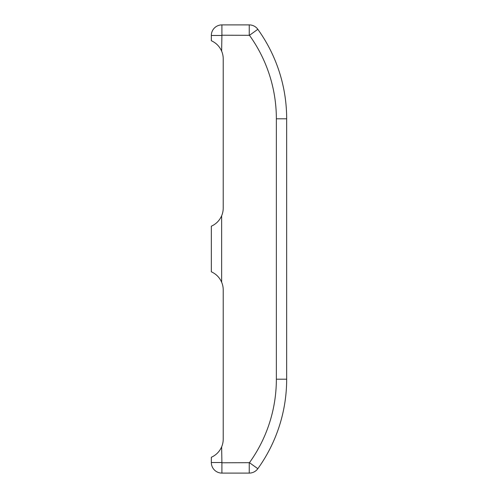 <?xml version="1.0" encoding="UTF-8"?>
<svg xmlns="http://www.w3.org/2000/svg" width="498" height="498" viewBox="0 0 498 498"><rect width="100%" height="100%" fill="white"/><g stroke="black" fill="none" stroke-linecap="round" stroke-linejoin="round"><path stroke-width="0.75" d="M221.641 282.204A19.827 19.827 0 0 1 223.222 289.973L223.222 439.093A19.827 19.827 0 0 1 221.641 446.862C219.525 451.636 216.088 455.104 211.333 457.264L211.333 462.524A10.576 10.576 0 0 0 221.903 473.1L249.249 473.1A10.576 10.576 0 0 0 257.833 468.699A153.322 153.322 0 0 0 286.667 379.196L286.667 118.804A153.322 153.322 0 0 0 257.833 29.301A10.576 10.576 0 0 0 249.249 24.9L221.903 24.9A10.576 10.576 0 0 0 211.333 35.476L211.333 40.736C216.088 42.896 219.525 46.364 221.641 51.138A19.827 19.827 0 0 1 223.222 58.907L223.222 208.027A19.827 19.827 0 0 1 221.641 215.796L221.641 282.204C219.525 277.43 216.088 273.962 211.333 271.802L211.333 226.198C216.088 224.038 219.525 220.57 221.641 215.796M221.641 446.862L221.903 462.791L249.461 462.679A143.013 143.013 0 0 0 276.359 379.196L276.359 118.804A143.013 143.013 0 0 0 249.461 35.321L221.903 35.209L221.641 51.138M249.461 35.321L257.833 29.301M276.359 118.804L286.667 118.804M276.359 379.196L286.667 379.196M249.249 35.209L249.249 24.9M249.461 462.679L257.833 468.699M221.641 35.476L211.333 35.476M221.903 35.209L221.903 24.9M221.641 462.524L211.333 462.524M249.249 462.791L249.249 473.1M221.903 462.791L221.903 473.1"/></g></svg>
